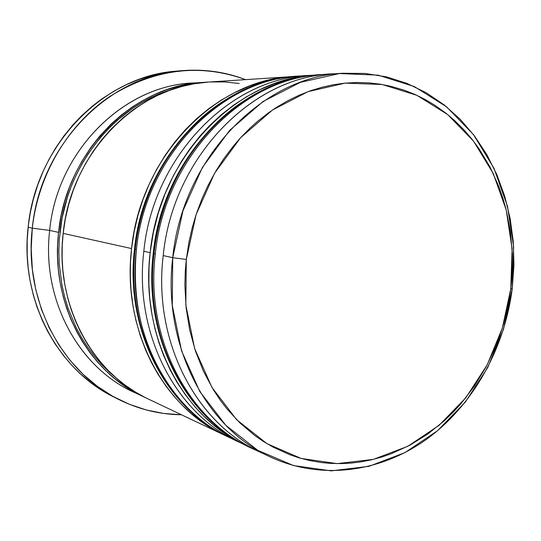 <?xml version="1.0" encoding="UTF-8"?>
<svg xmlns="http://www.w3.org/2000/svg" width="541" height="541" viewBox="0 0 541 541"><rect width="100%" height="100%" fill="white"/><g stroke="black" fill="none" stroke-linecap="round" stroke-linejoin="round"><path stroke-width="0.81" d="M326.798 74.408C246.405 74.55 164.849 155.057 155.308 253.817C164.701 157.215 243.037 77.519 321.976 74.644L326.798 74.408M153.259 253.229L154.009 253.533C161.002 187.815 199.359 126.716 250.043 97.096M153.252 253.229C162.523 157.688 240.251 77.877 320.394 74.746C241.57 77.62 163.375 157.14 154.009 253.533L155.308 253.817L154.009 253.533C143.75 337.28 186.429 418.606 249.178 446.927L250.611 447.603C187.768 419.248 145.022 337.753 155.308 253.817C144.197 343.373 193.793 429.02 262.581 452.648M261.127 451.965C192.44 428.357 142.925 342.886 154.009 253.533M303.427 75.923C224.819 76.254 145.576 154.158 136.413 249.631C145.441 156.153 221.675 79.013 298.903 76.153L297.415 76.247C220.295 79.114 144.204 156.085 135.196 249.36C141.931 185.759 179.213 126.655 228.667 97.941M229.053 437.365C167.318 409.875 125.269 330.727 135.196 249.36L136.413 249.631L135.196 249.36C125.316 330.409 166.993 409.314 228.376 437.047L229.722 437.683C168.251 409.916 126.506 330.855 136.413 249.631C131.301 306.842 144.792 355.633 176.893 395.992M59.902 232.508C66.57 165.161 114.963 105.596 172.707 89.265L161.319 93.208L152.007 97.265L142.614 102.175L133.106 108.058L116.93 120.535L108.572 128.447L100.721 137.001L88.007 153.935L81.826 164.079L76.301 174.702L71.507 185.705L67.442 197.059L62.059 218.145L59.26 239.744L58.834 251.781L59.226 263.792L61.951 285.08L64.575 296.603L67.97 307.849L75.916 327.095L81.312 337.178L87.351 346.72L94.012 355.714L101.248 364.1L108.991 371.823L117.309 378.93M343.19 73.258L331.626 74.016C251.984 76.896 172.768 157.654 163.22 255.575L172.728 257.678L186.307 259.457L196.092 214.621L214.588 173.235L240.576 137.739L272.366 110.1L307.957 91.666L345.246 83.118L382.169 84.497L416.861 95.311L447.732 114.611L473.503 141.133L493.209 173.431L506.2 209.901L512.097 248.921L510.778 288.833L512.253 288.495L513.625 246.946L507.499 206.304L493.98 168.285L473.456 134.574L446.582 106.82L414.359 86.574L378.098 75.145L339.457 73.549L300.39 82.34L263.061 101.498L229.695 130.327L202.402 167.426L182.98 210.74L172.728 257.678C182.466 158.188 262.723 76.139 343.19 73.258L365.134 73.461L386.511 76.883L406.994 83.388L426.294 92.788L444.141 104.873L460.303 119.385L474.585 136.055L486.826 154.611L496.895 174.743L504.699 196.16L510.17 218.55L513.26 241.604L513.95 265.022L512.253 288.495C504.685 348.357 473.361 404.857 427.309 438.724C381.189 472.198 321.34 480.848 269.817 456.726C205.742 427.843 162.097 344.117 172.728 257.678L163.22 255.575C172.944 155.057 256.035 73.326 337.401 73.752M241.435 443.187C177.637 416.482 133.532 335.204 143.825 251.274C153.11 154.861 232.731 76.065 311.805 75.355L307.957 75.557C230.053 78.431 152.995 156.572 143.825 251.274L150.148 252.674C159.439 156.924 237.208 77.931 315.68 75.05L302.48 76.511L288.177 79.466L273.976 83.841L260.059 89.617L246.466 96.792L233.374 105.292L220.863 115.111L209.042 126.148L199.812 136.224L189.533 149.323L181.735 160.968L173.343 175.757L164.985 193.962L158.283 213.005L153.319 232.65L150.148 252.674L143.825 251.274C133.769 333.56 175.906 413.574 237.925 441.578L244.64 444.77M179.22 70.925L176.589 71.128C104.474 75.605 35.875 144.427 28.146 227.247L32.304 228.18C40.115 144.609 109.262 75.165 181.857 70.675C204.085 68.883 225.32 71.865 245.573 79.635C199.92 63.114 154.679 68.727 109.843 96.467C68.098 124.538 38.222 174.5 32.304 228.18L49.671 230.405C57.211 148.971 127.013 82.665 197.485 82.888M292.985 76.538L208.711 82.043C138.591 84.815 70.81 152.041 63.162 233.394L131.578 248.562C140.518 155.882 216.197 79.399 292.985 76.538L277.736 78.337L263.765 81.441L249.928 85.911L234.158 92.842L221.032 100.241L208.447 108.903L196.444 118.824L185.191 129.887L174.743 142.053L165.215 155.206L156.701 169.238L149.255 184.075L142.98 199.528L137.908 215.548L134.1 231.92L131.578 248.562L63.162 233.394L62.229 245.668L62.127 257.908L62.851 270.115L64.792 284.539L67.896 298.632L71.338 310.074L75.53 321.111L80.453 331.741L87.27 343.853L93.661 353.334L100.673 362.24L108.234 370.49L116.308 378.064L124.863 384.949L135.649 392.211L145.049 397.432M203.037 82.408L191.974 83.131C123.253 85.877 57.076 151.277 49.671 230.405L58.577 232.38C66.144 151.784 133.384 85.174 203.037 82.408L191.338 83.679L178.699 86.215L166.175 89.955L153.935 94.864L142.006 100.957L132.423 106.888L121.4 115.003L110.986 124.166L99.754 136.068L90.976 147.253L81.887 161.279L75.125 174.08L69.404 187.443L64.751 201.299L61.228 215.507L58.577 232.38L49.671 230.405C41.447 299.18 78.269 366.899 132.93 391.725L142.696 396.357M186.307 259.457L185.299 270.899L184.88 285.161L186.118 307.829L189.668 329.895L195.47 351.123L203.402 371.133L213.316 389.696L220.444 400.428L226.638 408.523L240.157 423.177L255.068 435.742L262.946 441.179L273.158 447.17L290.186 454.859L298.936 457.801L310.081 460.641L321.327 462.541L330.389 463.38L341.77 463.603L350.845 463.116L359.866 462.055L371.085 459.918L382.129 456.929L390.805 453.926L409.78 445.257L427.701 434.125L444.357 420.729L452.993 412.377L461.148 403.437L474.498 386.003L486.021 367.048L495.597 346.815L500.019 335.15L503.793 323.207L508.905 301.242L510.778 288.833L511.969 276.356L512.327 253.898L510.406 231.649L506.2 209.894L502.893 198.162L498.897 186.706L490.018 167.013L479.028 148.721L472.07 139.301L464.509 130.428L454.697 120.616L445.953 113.184L434.781 105.191L424.996 99.382L414.798 94.377L404.215 90.198L391.123 86.35L379.904 84.126L368.482 82.834L356.925 82.496L345.232 83.118L333.533 84.707L321.861 87.284L310.25 90.841L298.821 95.358L287.596 100.842L276.64 107.274L268.147 113.069L257.874 121.116L249.969 128.19L240.576 137.732L233.469 145.935L223.528 159.122L216.008 170.814L207.927 185.651L202.057 198.561L196.092 214.615L192.048 228.397L188.897 242.402L186.307 259.457L172.728 257.678L172.281 305.374L181.58 350.913L199.859 391.623L225.807 425.287L257.672 450.261L293.493 465.564L331.234 470.859L368.962 466.335L404.884 452.641L437.473 430.771L465.422 401.963L487.691 367.623L503.495 329.273L512.253 288.495L510.778 288.833L502.366 328.008L487.184 364.85L465.787 397.811L438.961 425.429L407.711 446.345L373.304 459.39L337.212 463.623L301.154 458.443L266.99 443.681L236.647 419.708L211.977 387.464L194.625 348.526L185.834 305.009L186.307 259.457M114.219 397.209L102.526 390.663L91.388 383.001L80.805 374.196L72.535 366.068L63.331 355.39L55.02 343.805L47.676 331.39L42.333 320.455L36.923 306.767L33.278 294.906L29.992 280.279L28.179 267.836L27.212 255.203L27.199 239.967L28.436 224.704L30.418 212.086L33.238 199.649L37.742 185.002L43.381 170.855L48.947 159.48L55.243 148.579L63.703 136.224L73.103 124.687L81.563 115.821L92.423 106.104L101.992 98.827L113.989 91.145L126.493 84.626L139.348 79.331L150.29 75.862L176.968 71.094M28.146 227.247C19.632 299.072 57.488 369.929 114.198 397.195L118.925 399.562C61.83 372.12 23.709 300.661 32.304 228.18L28.146 227.247M137.962 393.99C80.737 370.903 41.123 301.405 49.671 230.405L32.304 228.18L31.202 248.934L32.372 269.56L35.801 289.753L41.407 309.202L49.089 327.63L58.712 344.773L70.1 360.401L83.064 374.311L97.394 386.342L112.866 396.35L129.245 404.242L146.293 409.956L163.774 413.466L181.451 414.764C159.764 414.501 138.922 409.436 118.925 399.562M145.515 397.669L142.939 396.472C87.541 371.336 50.185 302.433 58.577 232.38L57.657 244.539L57.562 256.671L58.286 268.762L60.22 283.051L63.297 297.023L66.719 308.363L70.885 319.305L76.842 331.897L82.55 341.851L90.239 353.063L97.319 361.773L106.509 371.356L114.733 378.599L125.174 386.348L134.283 391.982L145.536 397.676M239.217 83.497L224.576 81.928L209.725 81.975M208.799 82.036L194.347 83.74L182.026 86.438L169.522 90.388L157.242 95.547L145.292 101.884L133.837 109.336L122.915 117.897L111.02 129.157L101.634 139.849L93.086 151.412L85.464 163.734L78.81 176.765L73.224 190.331L68.721 204.397L65.36 218.774L63.162 233.394C54.682 304.103 92.301 373.608 148.078 398.913L224.096 435.011M226.361 436.073L224.366 435.14C163.247 407.522 121.766 329.09 131.578 248.562L130.482 262.52L130.3 276.437L131.037 290.301L133.113 306.673L135.825 320.015L140.227 335.603L145.82 350.521L151.379 362.423L157.674 373.73L166.168 386.443L173.992 396.289L182.398 405.371L191.372 413.669L202.794 422.548L214.818 430.169L226.388 436.08M247.041 445.885L244.917 444.898C182.439 416.698 139.97 335.866 150.148 252.674L148.998 267.092L148.87 284.329L149.789 298.618L152.116 315.45L155.064 329.165L158.892 342.521L163.571 355.39L170.287 370.166L176.724 381.811L185.414 394.896L195.085 406.967L203.795 416.137L213.08 424.496L224.873 433.388L235.152 439.813L247.061 445.899M264.617 454.129C198.547 427.532 152.413 343.143 163.22 255.575C152.778 340.647 195.937 423.15 259.342 451.749L269.817 456.726M326.825 74.408L320.394 74.746M153.245 253.296C143.047 336.346 185.401 418.024 249.178 446.927M255.021 449.612L250.611 447.603M134.513 249.09C143.419 156.586 219.105 79.331 297.415 76.247M134.506 249.151C124.673 329.557 166.067 408.793 228.376 437.047M233.861 439.576L229.722 437.683M307.957 75.557L315.68 75.05M176.589 71.128L181.857 70.675"/></g></svg>
